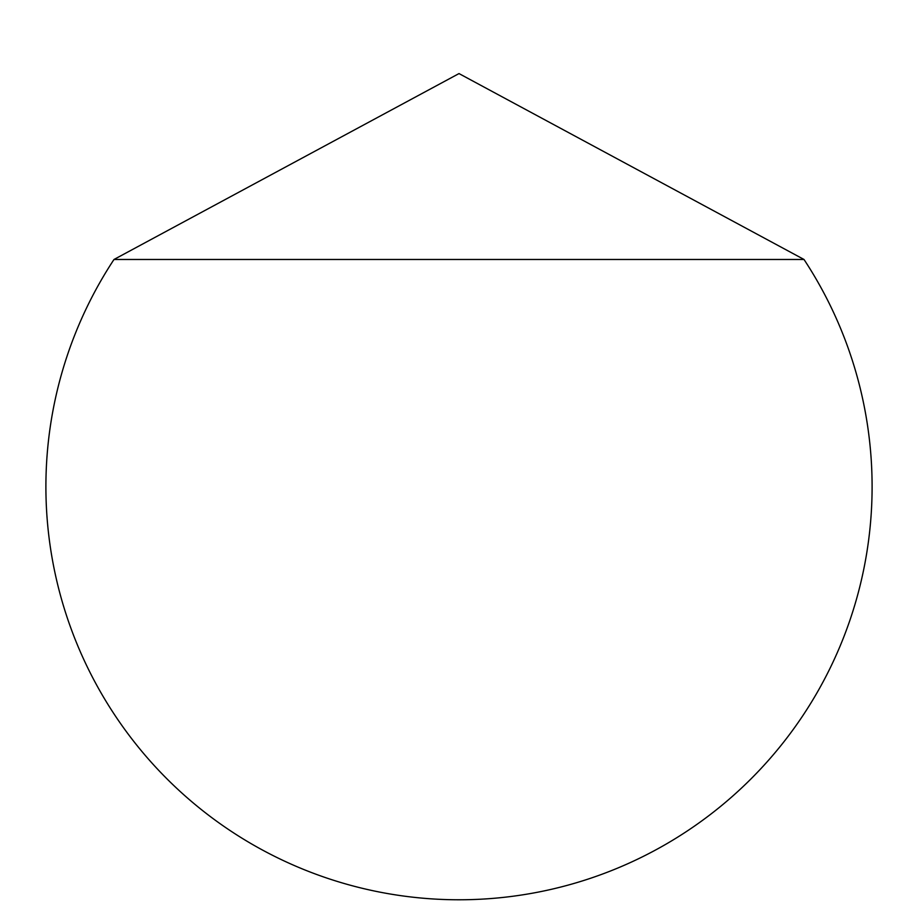 <?xml version="1.0" encoding="UTF-8"?>
<svg xmlns="http://www.w3.org/2000/svg" width="918" height="918" viewBox="0 0 918 918"><rect width="100%" height="100%" fill="white"/><g stroke="black" fill="none" stroke-linecap="round" stroke-linejoin="round"><path stroke-width="1.38" d="M872.1 486.678A413.1 413.1 0 0 0 804.007 259.473L459 73.578L113.993 259.473A413.1 413.1 0 0 0 459 899.778A413.1 413.1 0 0 0 872.1 486.678M113.993 259.473L804.007 259.473"/></g></svg>
